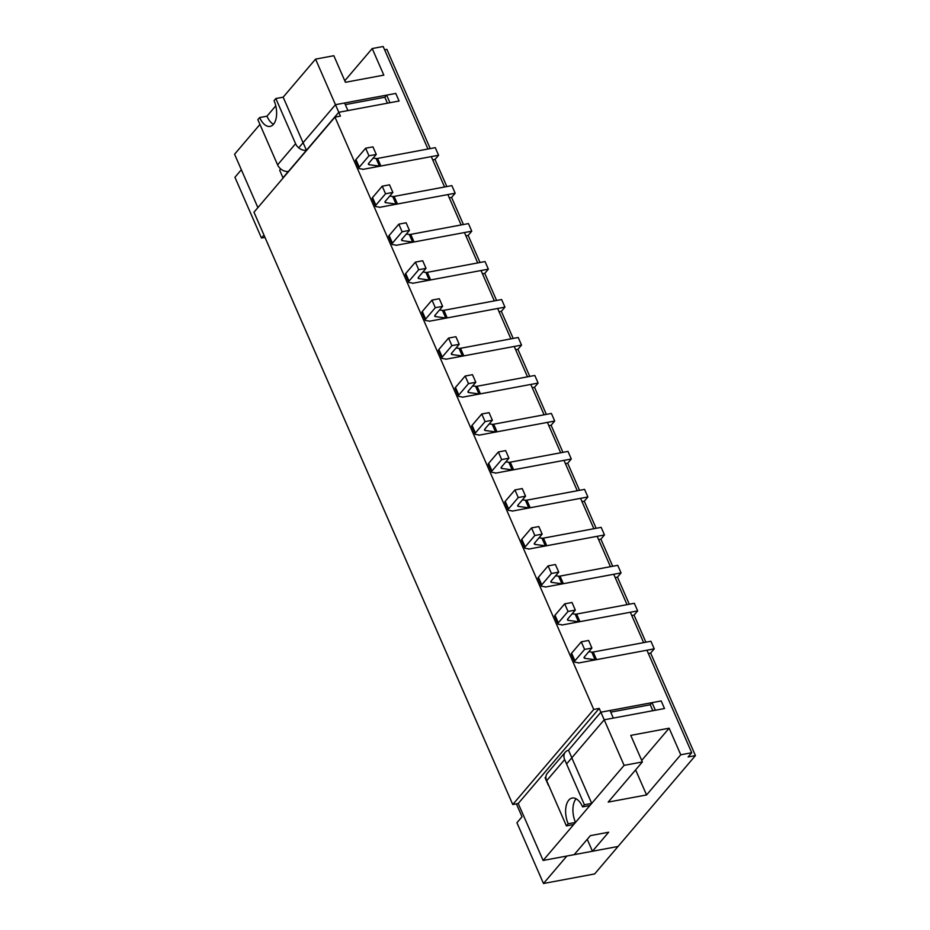 <?xml version="1.0" encoding="UTF-8"?>
<svg xmlns="http://www.w3.org/2000/svg" width="930" height="930" viewBox="0 0 930 930"><rect width="100%" height="100%" fill="white"/><g stroke="black" fill="none" stroke-linecap="round" stroke-linejoin="round"><path stroke-width="1.4" d="M277.593 164.854L295.589 143.72L275.85 98.534L274.048 100.649A17.6 9.405 -100.6 0 1 270.084 126.399A17.6 9.405 -100.6 0 1 259.656 117.552L257.854 119.668L277.593 164.854A9.242 7.161 40.4 0 0 288.393 171.446M345.321 104.625L384.834 97.243L386.636 95.139L395.773 93.43L399.086 101.021L338.787 112.286L347.925 110.577L344.6 102.986L335.463 104.695L338.787 112.286L306.423 150.288L303.11 142.685L335.463 104.695L315.561 59.125L283.162 97.173L302.901 142.348M386.636 95.139L389.949 102.73L399.086 101.021L395.773 93.43L335.463 104.695L298.728 147.835M259.656 117.552L266.968 116.192A17.6 9.405 -100.6 0 0 273.478 124.306M568.474 750.254L600.885 712.206L604.198 719.797L571.834 757.799L568.521 750.208L600.885 712.206L599.222 708.404L518.231 803.508L512.755 804.531L253.971 212.203L334.963 117.11L340.438 116.087L338.787 112.286L282.987 177.804L279.674 170.202L282.987 177.804L288.335 171.457M279.674 170.202L280.732 168.958L279.674 170.202M384.834 97.243L387.438 103.195M275.85 98.534L283.162 97.173M295.589 143.72A9.242 7.161 40.4 0 0 306.4 150.311M568.207 823.794A17.6 9.405 -100.6 0 1 572.171 798.045A17.6 9.405 -100.6 0 1 582.599 806.88L584.4 804.764L564.661 759.589L546.666 780.723L566.405 825.898L568.207 823.794L575.507 822.422A17.6 9.405 -100.6 0 1 576.089 798.765M652.046 702.65L661.184 700.941L664.508 708.532L604.198 719.797L613.335 718.088L610.022 710.497L600.885 712.206L661.184 700.941L664.508 708.532L655.371 710.241L652.046 702.65L650.244 704.766L652.848 710.718M582.599 806.88L589.911 805.519L591.713 803.404L571.973 758.217M584.4 804.764L591.713 803.404M566.405 825.898L573.717 824.538L575.507 822.422M548.409 785.315L545.085 777.724L545.933 776.736L545.085 777.724L548.409 785.315M610.731 712.148L650.244 704.766M546.666 780.723A9.242 7.161 -139.6 0 1 547.305 773.295L565.301 752.161A9.242 7.161 -139.6 0 1 568.544 750.243M564.661 759.589A9.242 7.161 -139.6 0 1 565.301 752.161M432.717 159.902L434.996 159.472L438.588 155.252L380.87 166.028A4.394 1.476 156.4 0 1 379.428 166.11L369.21 164.726A4.394 1.476 156.4 0 1 368.431 164.285A4.394 1.476 156.4 0 1 368.803 163.215L376.266 154.45L368.954 155.81L359.271 167.191A4.394 1.476 156.4 0 0 358.887 168.26A4.394 1.476 156.4 0 0 359.678 168.702L362.142 169.039A4.394 1.476 156.4 0 1 362.933 169.469M376.266 154.45L372.942 146.859L365.641 148.219L355.946 159.588A4.394 1.476 156.4 0 0 355.574 160.669L358.887 168.26M379.428 166.11L376.115 158.519L373.139 158.112M376.115 158.519A4.394 1.476 156.4 0 0 377.557 158.437L435.275 147.649L438.588 155.252M368.954 155.81L365.641 148.219M449.306 197.869L451.585 197.439L455.177 193.219L397.459 203.995A4.394 1.476 156.4 0 1 396.017 204.077L385.799 202.694A4.394 1.476 156.4 0 1 385.008 202.263A4.394 1.476 156.4 0 1 385.392 201.182L392.855 192.417L385.543 193.777L375.86 205.158A4.394 1.476 156.4 0 0 375.476 206.239A4.394 1.476 156.4 0 0 376.266 206.669L378.731 207.006A4.394 1.476 156.4 0 1 379.521 207.437M392.855 192.417L389.531 184.826L382.218 186.186L372.535 197.567A4.394 1.476 156.4 0 0 372.163 198.636L375.476 206.239M396.017 204.077L392.704 196.486L389.728 196.079M392.704 196.486A4.394 1.476 156.4 0 0 394.146 196.404L451.864 185.616L455.177 193.219M385.543 193.777L382.218 186.186M465.895 235.836L468.162 235.418L471.766 231.186L414.048 241.963A4.394 1.476 156.4 0 1 412.606 242.044L402.388 240.661A4.394 1.476 156.4 0 1 401.597 240.231A4.394 1.476 156.4 0 1 401.981 239.15L409.444 230.384L402.132 231.756L392.448 243.125A4.394 1.476 156.4 0 0 392.065 244.206A4.394 1.476 156.4 0 0 392.855 244.637L395.32 244.974A4.394 1.476 156.4 0 1 396.11 245.404M409.444 230.384L406.119 222.793L398.807 224.153L389.124 235.534A4.394 1.476 156.4 0 0 388.752 236.615L392.065 244.206M412.606 242.044L409.293 234.453L406.317 234.046M409.293 234.453A4.394 1.476 156.4 0 0 410.735 234.372L468.453 223.595L471.766 231.186M402.132 231.756L398.807 224.153M482.484 273.804L484.751 273.385L488.355 269.154L430.637 279.942A4.394 1.476 156.4 0 1 429.195 280.023L418.977 278.628A4.394 1.476 156.4 0 1 418.186 278.198A4.394 1.476 156.4 0 1 418.57 277.117L426.033 268.352L418.721 269.723L409.037 281.093A4.394 1.476 156.4 0 0 408.654 282.174A4.394 1.476 156.4 0 0 409.444 282.604L411.909 282.941A4.394 1.476 156.4 0 1 412.699 283.383M426.033 268.352L422.708 260.76L415.396 262.132L405.713 273.501A4.394 1.476 156.4 0 0 405.341 274.582L408.654 282.174M429.195 280.023L425.882 272.42L422.906 272.025M425.882 272.42A4.394 1.476 156.4 0 0 427.323 272.339L485.042 261.562L488.355 269.154M418.721 269.723L415.396 262.132M499.073 311.771L501.34 311.352L504.944 307.121L447.225 317.909A4.394 1.476 156.4 0 1 445.784 317.99L435.566 316.595A4.394 1.476 156.4 0 1 434.775 316.165A4.394 1.476 156.4 0 1 435.159 315.084L442.622 306.33L435.31 307.691L425.626 319.071A4.394 1.476 156.4 0 0 425.243 320.141A4.394 1.476 156.4 0 0 426.033 320.583L428.498 320.908A4.394 1.476 156.4 0 1 429.288 321.35M442.622 306.33L439.297 298.728L431.985 300.099L422.301 311.469A4.394 1.476 156.4 0 0 421.929 312.55L425.243 320.141M445.784 317.99L442.459 310.399L439.495 309.992M442.459 310.399A4.394 1.476 156.4 0 0 443.912 310.306L501.63 299.53L504.944 307.121M435.31 307.691L431.985 300.099M515.662 349.75L517.929 349.32L521.532 345.1L463.814 355.876A4.394 1.476 156.4 0 1 462.373 355.958L452.154 354.574A4.394 1.476 156.4 0 1 451.364 354.132A4.394 1.476 156.4 0 1 451.748 353.063L459.211 344.298L451.899 345.658L442.215 357.039A4.394 1.476 156.4 0 0 441.831 358.108A4.394 1.476 156.4 0 0 442.622 358.55L445.086 358.887A4.394 1.476 156.4 0 1 445.865 359.317M459.211 344.298L455.886 336.707L448.574 338.067L438.89 349.436A4.394 1.476 156.4 0 0 438.518 350.517L441.831 358.108M462.373 355.958L459.048 348.366L456.084 347.959M459.048 348.366A4.394 1.476 156.4 0 0 460.501 348.285L518.219 337.497L521.532 345.1M451.899 345.658L448.574 338.067M532.251 387.717L534.518 387.287L538.121 383.067L480.403 393.843A4.394 1.476 156.4 0 1 478.962 393.925L468.743 392.541A4.394 1.476 156.4 0 1 467.953 392.111A4.394 1.476 156.4 0 1 468.336 391.03L475.8 382.265L468.488 383.637L458.804 395.006A4.394 1.476 156.4 0 0 458.42 396.087A4.394 1.476 156.4 0 0 459.211 396.517L461.675 396.854A4.394 1.476 156.4 0 1 462.454 397.284M475.8 382.265L472.475 374.674L465.163 376.034L455.479 387.415A4.394 1.476 156.4 0 0 455.107 388.484L458.42 396.087M478.962 393.925L475.637 386.334L472.673 385.927M475.637 386.334A4.394 1.476 156.4 0 0 477.09 386.252L534.808 375.464L538.121 383.067M468.488 383.637L465.163 376.034M548.84 425.684L551.106 425.266L554.71 421.034L496.992 431.811A4.394 1.476 156.4 0 1 495.55 431.892L485.332 430.509A4.394 1.476 156.4 0 1 484.542 430.079A4.394 1.476 156.4 0 1 484.925 428.997L492.377 420.232L485.076 421.604L475.381 432.973A4.394 1.476 156.4 0 0 475.009 434.054A4.394 1.476 156.4 0 0 475.8 434.484L478.264 434.822A4.394 1.476 156.4 0 1 479.043 435.252M492.377 420.232L489.064 412.641L481.752 414.001L472.068 425.382A4.394 1.476 156.4 0 0 471.696 426.463L475.009 434.054M495.55 431.892L492.226 424.301L489.261 423.894M492.226 424.301A4.394 1.476 156.4 0 0 493.679 424.22L551.397 413.443L554.71 421.034M485.076 421.604L481.752 414.001M565.428 463.651L567.695 463.233L571.299 459.002L513.581 469.79A4.394 1.476 156.4 0 1 512.139 469.871L501.921 468.476A4.394 1.476 156.4 0 1 501.131 468.046A4.394 1.476 156.4 0 1 501.514 466.965L508.966 458.199L501.665 459.571L491.97 470.94A4.394 1.476 156.4 0 0 491.598 472.022A4.394 1.476 156.4 0 0 492.389 472.452L494.853 472.789A4.394 1.476 156.4 0 1 495.632 473.231M508.966 458.199L505.653 450.608L498.341 451.98L488.657 463.349A4.394 1.476 156.4 0 0 488.285 464.43L491.598 472.022M512.139 469.871L508.815 462.268L505.85 461.873M508.815 462.268A4.394 1.476 156.4 0 0 510.268 462.187L567.986 451.41L571.299 459.002M501.665 459.571L498.341 451.98M582.017 501.619L584.284 501.2L587.888 496.969L530.17 507.757A4.394 1.476 156.4 0 1 528.728 507.838L518.51 506.443A4.394 1.476 156.4 0 1 517.719 506.013A4.394 1.476 156.4 0 1 518.103 504.932L525.555 496.178L518.254 497.538L508.559 508.919A4.394 1.476 156.4 0 0 508.187 509.989A4.394 1.476 156.4 0 0 508.977 510.43L511.442 510.756A4.394 1.476 156.4 0 1 512.221 511.198M525.555 496.178L522.242 488.576L514.929 489.947L505.246 501.317A4.394 1.476 156.4 0 0 504.874 502.398L508.187 509.989M528.728 507.838L525.404 500.247L522.439 499.84M525.404 500.247A4.394 1.476 156.4 0 0 526.857 500.154L584.575 489.378L587.888 496.969M518.254 497.538L514.929 489.947M598.606 539.598L600.873 539.168L604.477 534.948L546.759 545.724A4.394 1.476 156.4 0 1 545.317 545.805L535.099 544.422A4.394 1.476 156.4 0 1 534.308 543.98A4.394 1.476 156.4 0 1 534.692 542.911L542.144 534.146L534.843 535.506L525.148 546.887A4.394 1.476 156.4 0 0 524.776 547.956A4.394 1.476 156.4 0 0 525.566 548.398L528.031 548.735A4.394 1.476 156.4 0 1 528.81 549.165M542.144 534.146L538.83 526.554L531.518 527.915L521.835 539.284A4.394 1.476 156.4 0 0 521.463 540.365L524.776 547.956M545.317 545.805L541.992 538.214L539.028 537.807M541.992 538.214A4.394 1.476 156.4 0 0 543.446 538.133L601.152 527.345L604.477 534.948M534.843 535.506L531.518 527.915M615.195 577.565L617.462 577.135L621.066 572.915L563.348 583.691A4.394 1.476 156.4 0 1 561.906 583.773L551.688 582.389A4.394 1.476 156.4 0 1 550.897 581.959A4.394 1.476 156.4 0 1 551.281 580.878L558.732 572.113L551.432 573.485L541.737 584.854A4.394 1.476 156.4 0 0 541.365 585.935A4.394 1.476 156.4 0 0 542.155 586.365L544.62 586.702A4.394 1.476 156.4 0 1 545.399 587.132M558.732 572.113L555.419 564.522L548.107 565.882L538.424 577.263A4.394 1.476 156.4 0 0 538.052 578.332L541.365 585.935M561.906 583.773L558.581 576.182L555.617 575.775M558.581 576.182A4.394 1.476 156.4 0 0 560.034 576.1L617.741 565.324L621.066 572.915M551.432 573.485L548.107 565.882M631.784 615.532L634.051 615.114L637.654 610.882L579.936 621.659A4.394 1.476 156.4 0 1 578.495 621.74L568.277 620.356A4.394 1.476 156.4 0 1 567.486 619.926A4.394 1.476 156.4 0 1 567.858 618.845L575.321 610.08L568.021 611.452L558.326 622.821A4.394 1.476 156.4 0 0 557.953 623.902A4.394 1.476 156.4 0 0 558.744 624.332L561.209 624.669A4.394 1.476 156.4 0 1 561.987 625.1M575.321 610.08L572.008 602.489L564.696 603.849L555.012 615.23A4.394 1.476 156.4 0 0 554.64 616.311L557.953 623.902M578.495 621.74L575.17 614.149L572.206 613.742M575.17 614.149A4.394 1.476 156.4 0 0 576.612 614.067L634.33 603.291L637.654 610.882M568.021 611.452L564.696 603.849M648.361 653.499L650.64 653.081L654.243 648.849L596.525 659.637A4.394 1.476 156.4 0 1 595.084 659.719L584.865 658.324A4.394 1.476 156.4 0 1 584.075 657.894A4.394 1.476 156.4 0 1 584.447 656.812L591.91 648.047L584.598 649.419L574.914 660.788A4.394 1.476 156.4 0 0 574.542 661.869A4.394 1.476 156.4 0 0 575.333 662.3L577.797 662.637A4.394 1.476 156.4 0 1 578.576 663.078M591.91 648.047L588.597 640.456L581.285 641.828L571.601 653.197A4.394 1.476 156.4 0 0 571.229 654.278L574.542 661.869M595.084 659.719L591.759 652.116L588.795 651.721M591.759 652.116A4.394 1.476 156.4 0 0 593.201 652.035L650.919 641.258L654.243 648.849M584.598 649.419L581.285 641.828M518.231 803.508L543.12 860.459L574.182 854.658L590.376 835.64L608.65 832.222L592.457 851.252L618.043 846.474L695.431 755.59L650.64 653.081M259.935 124.434L234.569 154.229L257.889 207.611M635.62 769.889L646.559 794.941L608.185 802.102L642.374 761.949L630.773 735.374L669.147 728.202L680.76 754.788L691.722 752.73L646.931 650.221L579.32 662.846M591.84 652.29L643.618 642.618L630.342 612.242L562.731 624.879M575.251 614.323L627.029 604.651L613.754 574.275L546.143 586.911M558.663 576.356L610.44 566.684L597.165 536.308L529.554 548.933M542.074 538.389L593.851 528.717L580.576 498.341L512.965 510.965M525.485 500.41L577.263 490.749L563.987 460.373L496.376 472.998M508.896 462.443L560.674 452.771L547.398 422.394L479.787 435.031M492.307 424.475L544.085 414.803L530.809 384.427L463.198 397.064M475.718 386.508L527.496 376.836L514.22 346.46L446.609 359.085M459.129 348.541L510.907 338.869L497.631 308.493L430.02 321.117M442.541 310.562L494.318 300.901L481.043 270.525L413.432 283.15M425.952 272.595L477.729 262.923L464.454 232.547L396.843 245.183M409.363 234.627L461.141 224.955L447.865 194.579L380.254 207.216M392.774 196.66L444.552 186.988L431.276 156.612L363.665 169.237M376.185 158.693L427.963 149.021L383.172 46.5L372.209 48.546L383.823 75.132L345.449 82.293L333.835 55.719L315.561 59.125M334.963 117.11L593.735 709.439L512.755 804.531M599.222 708.404L593.735 709.439M642.374 761.949L624.1 765.367L604.198 719.797L566.579 763.972M691.722 752.73L688.119 756.962L695.431 755.59M645.885 642.2L634.051 615.114M629.296 604.233L617.462 577.135M612.707 566.254L600.873 539.168M596.118 528.287L584.284 501.2M579.529 490.319L567.695 463.233M562.941 452.352L551.106 425.266M546.352 414.385L534.518 387.287M529.763 376.406L517.929 349.32M513.186 338.439L501.34 311.352M496.597 300.471L484.751 273.385M480.008 262.504L468.162 235.418M463.419 224.537L451.585 197.439M446.83 186.558L434.996 159.472M430.241 148.591L386.88 49.36L384.613 49.79M275.768 105.846L266.968 116.192M344.774 80.759L372.209 48.546M586.656 840.011L587.481 839.86L592.457 851.252M543.12 860.459L624.1 765.367M646.559 794.941L680.76 754.788M641.712 760.415L669.147 728.202M263.969 235.092L261.469 238.022L234.93 177.27L241.347 169.737M516.383 803.857L522.021 816.773L516.929 822.748L543.48 883.5L594.642 873.944L618.043 846.474L566.87 856.03L543.48 883.5M264.957 237.371L261.469 238.022M380.87 166.028L377.557 158.437M369.21 164.726L368.64 163.413M359.271 167.191L355.946 159.588M397.459 203.995L394.146 196.404M385.799 202.694L385.229 201.38M375.86 205.158L372.535 197.567M414.048 241.963L410.735 234.372M402.388 240.661L401.818 239.359M392.448 243.125L389.124 235.534M430.637 279.942L427.323 272.339M418.977 278.628L418.407 277.326M409.037 281.093L405.713 273.501M447.225 317.909L443.912 310.306M435.566 316.595L434.996 315.293M425.626 319.071L422.301 311.469M463.814 355.876L460.501 348.285M452.154 354.574L451.585 353.261M442.215 357.039L438.89 349.436M480.403 393.843L477.09 386.252M468.743 392.541L468.174 391.228M458.804 395.006L455.479 387.415M496.992 431.811L493.679 424.22M485.332 430.509L484.763 429.207M475.381 432.973L472.068 425.382M513.581 469.79L510.268 462.187M501.921 468.476L501.351 467.174M491.97 470.94L488.657 463.349M530.17 507.757L526.857 500.154M518.51 506.443L517.94 505.141M508.559 508.919L505.246 501.317M546.759 545.724L543.446 538.133M535.099 544.422L534.529 543.108M525.148 546.887L521.835 539.284M563.348 583.691L560.034 576.1M551.688 582.389L551.118 581.076M541.737 584.854L538.424 577.263M579.936 621.659L576.612 614.067M568.277 620.356L567.707 619.055M558.326 622.821L555.012 615.23M596.525 659.637L593.201 652.035M584.865 658.324L584.296 657.022M574.914 660.788L571.601 653.197"/></g></svg>

